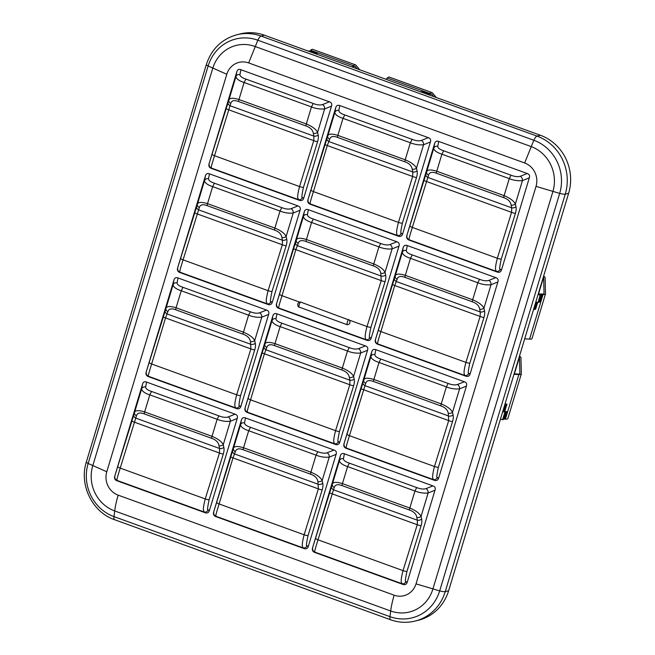 <?xml version="1.0" encoding="UTF-8"?>
<svg xmlns="http://www.w3.org/2000/svg" width="655" height="655" viewBox="0 0 655 655"><rect width="100%" height="100%" fill="white"/><g stroke="black" fill="none" stroke-linecap="round" stroke-linejoin="round"><path stroke-width="0.98" d="M240.884 69.717L239.959 74.637C237.863 74.277 236.504 74.973 235.898 76.741C236.578 79.026 239.304 80.942 244.102 82.497L311.461 106.912C315.849 108.689 320.238 109.352 324.643 108.91L331.512 106.143L303.683 198.301L302.594 197.548C301.423 198.809 301.701 195.427 303.437 187.395L317.593 141.693C318.387 138.958 318.576 136.748 318.158 135.061L317.577 132.318C316.013 129.232 312.255 126.44 306.319 123.951L311.461 106.912L313.221 103.498C317.012 104.98 320.115 105.332 322.53 104.571C324.069 105.529 324.774 106.978 324.643 108.91L317.577 132.318A3.643 2.301 -11.9 0 1 313.327 133.383C312.771 129.952 310.306 127.471 305.934 125.94L238.576 101.517C234.203 99.888 231.6 100.526 230.748 103.449L214.521 155.734C210.902 167.475 211.237 166.697 211.319 168.04L211.115 168.319C209.215 167.492 208.511 166.043 209.002 163.979L236.832 71.821C237.454 69.618 238.805 68.922 240.884 69.717L329.399 101.803C331.504 102.524 332.208 103.965 331.512 106.143M239.959 74.637C239.935 76.267 241.9 77.748 245.854 79.075L244.102 82.497L238.96 99.527C232.902 97.677 229.528 97.882 228.832 100.141L209.002 163.979M209.371 510.679C208.642 512.652 207.291 513.356 205.318 512.783L116.803 480.696C114.903 479.869 114.199 478.42 114.691 476.357L142.52 384.19C143.142 381.996 144.493 381.292 146.573 382.086L235.088 414.173C237.192 414.893 237.896 416.343 237.2 418.512L209.371 510.679L208.282 509.926C207.111 511.187 207.389 507.797 209.125 499.765L223.281 454.071C224.076 451.336 224.264 449.125 223.846 447.439L223.265 444.688C221.701 441.609 217.943 438.817 212.007 436.32L144.649 411.905C138.59 410.055 135.217 410.259 134.521 412.519L114.691 476.357M240.811 406.55C240.082 408.532 238.731 409.228 236.758 408.654L148.243 376.568C146.343 375.741 145.639 374.292 146.13 372.228L173.952 280.07C174.582 277.867 175.933 277.171 178.013 277.966L266.528 310.052C268.624 310.773 269.328 312.222 268.64 314.392L240.811 406.55L239.722 405.797C238.551 407.058 238.829 403.677 240.565 395.645L254.713 349.942C255.515 347.207 255.704 344.997 255.278 343.31L254.705 340.567C253.133 337.481 249.383 334.697 243.447 332.2L176.08 307.776C170.03 305.926 166.657 306.131 165.961 308.399L146.13 372.228M272.251 302.43C271.514 304.403 270.163 305.107 268.19 304.534L179.675 272.447C177.783 271.62 177.079 270.171 177.57 268.108L205.392 175.941C206.014 173.747 207.373 173.043 209.453 173.837L297.959 205.924C300.064 206.644 300.768 208.093 300.072 210.263L272.251 302.43L271.162 301.677C269.983 302.938 270.269 299.548 272.005 291.516L286.153 245.822C286.956 243.087 287.144 240.876 286.718 239.19L286.145 236.439C284.573 233.36 280.823 230.568 274.879 228.071L207.52 203.656C201.47 201.805 198.097 202.01 197.401 204.27L177.57 268.108M501.484 270.007C500.756 271.981 499.405 272.685 497.432 272.112L408.916 240.025C407.017 239.198 406.313 237.749 406.804 235.685L434.625 143.519C435.28 141.382 436.631 140.678 438.686 141.415L527.201 173.501C529.306 174.222 530.001 175.671 529.314 177.841L501.484 270.007L500.395 269.254C499.225 270.515 499.503 267.125 501.239 259.093L515.395 213.399C516.189 210.664 516.377 208.454 515.96 206.767L515.379 204.016C513.815 200.938 510.057 198.146 504.121 195.649L509.262 178.618C513.643 180.387 518.039 181.05 522.444 180.608L529.314 177.841M402.588 234.154C401.859 236.127 400.5 236.832 398.527 236.258L310.011 204.172C308.12 203.345 307.416 201.896 307.907 199.832L335.728 107.666C336.375 105.529 337.734 104.833 339.789 105.561L428.296 137.648C430.4 138.377 431.105 139.818 430.409 141.988L402.588 234.154L401.499 233.401C400.328 234.662 400.606 231.272 402.342 223.24L416.49 177.546C417.292 174.811 417.481 172.601 417.055 170.914L416.482 168.163C414.91 165.085 411.16 162.293 405.216 159.795L410.366 142.765C414.746 144.534 419.143 145.205 423.548 144.755L430.409 141.988M303.683 198.301C302.954 200.283 301.603 200.979 299.63 200.405L211.115 168.319M371.148 338.275C370.419 340.256 369.068 340.96 367.095 340.379L278.58 308.292C276.68 307.465 275.976 306.024 276.467 303.953L304.288 211.794C304.943 209.657 306.294 208.953 308.349 209.69L396.865 241.777C398.96 242.497 399.665 243.947 398.977 246.116L371.148 338.275L370.059 337.53C368.888 338.782 369.166 335.401 370.902 327.369L385.05 281.675C385.852 278.94 386.041 276.721 385.623 275.034L385.042 272.292C383.47 269.205 379.72 266.421 373.784 263.924L378.926 246.886C383.306 248.663 387.703 249.326 392.108 248.884L398.977 246.116M470.053 374.128C469.316 376.109 467.965 376.805 465.992 376.232L377.476 344.145C375.585 343.318 374.881 341.869 375.364 339.806L403.193 247.647C403.84 245.51 405.191 244.806 407.246 245.543L495.761 277.63C497.865 278.35 498.57 279.8 497.874 281.969L470.053 374.128L468.955 373.375C467.785 374.635 468.071 371.254 469.799 363.222L483.955 317.519C484.749 314.785 484.937 312.574 484.52 310.888L483.939 308.145C482.375 305.058 478.617 302.274 472.681 299.777L477.822 282.739C482.211 284.516 486.6 285.179 491.013 284.737L497.874 281.969M339.716 442.403C338.979 444.377 337.628 445.081 335.655 444.508L247.14 412.421C245.24 411.594 244.536 410.145 245.027 408.081L272.857 315.923C273.503 313.778 274.854 313.082 276.909 313.819L365.424 345.897C367.529 346.626 368.233 348.067 367.537 350.245L339.716 442.403L338.619 441.65C337.448 442.911 337.734 439.521 339.462 431.489L353.618 385.795C354.412 383.06 354.601 380.85 354.183 379.163L353.602 376.412C352.038 373.334 348.28 370.542 342.344 368.053L347.486 351.014C351.874 352.791 356.263 353.454 360.668 353.012L367.537 350.245M438.613 478.256C437.884 480.23 436.533 480.934 434.552 480.361L346.045 448.274C344.145 447.447 343.441 445.998 343.932 443.934L371.753 351.768C372.408 349.631 373.759 348.935 375.814 349.664L464.329 381.75C466.425 382.471 467.13 383.92 466.434 386.09L438.613 478.256L437.524 477.503C436.353 478.764 436.631 475.374 438.367 467.342L452.515 421.648C453.317 418.913 453.506 416.703 453.08 415.016L452.507 412.265C450.935 409.187 447.185 406.395 441.241 403.898L446.391 386.868C450.771 388.636 455.168 389.307 459.573 388.857L466.434 386.09M308.276 546.524C307.547 548.505 306.188 549.209 304.215 548.628L215.7 516.541C213.808 515.714 213.104 514.273 213.595 512.202L241.417 420.043C242.072 417.906 243.423 417.202 245.478 417.939L333.993 450.026C336.089 450.746 336.793 452.196 336.097 454.365L308.276 546.524L307.187 545.779C306.016 547.04 306.294 543.65 308.03 535.618L322.178 489.924C322.981 487.189 323.169 484.978 322.743 483.284L322.17 480.541C320.598 477.454 316.848 474.67 310.904 472.173L316.054 455.135C320.434 456.912 324.831 457.575 329.236 457.133L336.097 454.365M407.173 582.377C406.444 584.358 405.093 585.054 403.12 584.481L314.605 552.394C312.705 551.567 312.001 550.118 312.492 548.055L340.322 455.896C340.968 453.759 342.319 453.055 344.374 453.792L432.889 485.879C434.994 486.6 435.698 488.049 435.002 490.218L407.173 582.377L406.084 581.624C404.913 582.885 405.191 579.503 406.927 571.471L421.083 525.768C421.877 523.034 422.066 520.823 421.648 519.137L421.067 516.394C419.503 513.307 415.745 510.523 409.809 508.026L414.951 490.988C419.331 492.765 423.728 493.428 428.133 492.986L435.002 490.218M394.154 595.198L118.17 495.155A18.455 17.374 75.9 0 1 106.781 471.756L226.794 74.269A18.455 17.374 75.9 0 1 248.663 62.921L524.647 162.972A18.455 17.374 75.9 0 1 536.036 186.372L416.023 583.859A18.455 17.374 75.9 0 1 394.154 595.198C392.443 600.905 391.289 606.162 390.683 610.984L114.699 510.941A35.591 33.503 75.9 0 1 92.74 465.803L212.744 68.316A35.591 33.503 75.9 0 1 254.942 46.439L530.927 146.483A35.591 33.503 75.9 0 1 552.877 191.62L432.873 589.107A35.591 33.503 75.9 0 1 390.683 610.984L389.987 616.658A41.912 39.456 -104.1 0 0 439.669 590.892L559.681 193.405A41.912 39.456 -104.1 0 0 533.825 140.26L257.841 40.209A41.912 39.456 -104.1 0 0 208.151 65.983L88.147 463.47A41.912 39.456 -104.1 0 0 114.003 516.615L389.987 616.658A7.287 2.071 109.9 0 0 390.577 619.753C398.682 622.643 406.861 623.077 415.114 621.071L418.488 620.228A45.76 43.083 -104.1 0 0 448.618 590.785L568.63 193.299A45.76 43.083 -104.1 0 0 540.391 135.257L264.407 35.206A45.76 43.083 -104.1 0 0 240.287 33.904L236.905 34.748A45.76 43.083 -104.1 0 1 261.034 36.058L264.407 35.206M519.292 356.697A6.37 1.154 -163.2 0 1 519.472 357.032L519.874 373.473A9.89 1.785 -163.2 0 1 519.857 373.579A9.89 1.785 -163.2 0 1 517.745 374.038L514.118 373.858M500.469 419.061L502.59 419.781L503.842 419.184A5.158 0.933 -163.2 0 1 504.8 419.094L505.406 419.118A11.413 2.063 16.8 0 0 507.854 418.594L521.314 374.013A11.413 2.063 16.8 0 0 521.331 373.89L520.93 357.458A7.893 1.425 16.8 0 0 519.456 356.156M507.044 411.659L504.71 411.545A5.158 0.933 16.8 0 0 503.752 411.635L504.833 412.355L506.086 411.758A5.158 0.933 -163.2 0 1 507.044 411.659L504.8 419.094M504.776 404.79L505.996 404.209A5.158 0.933 -163.2 0 1 506.954 404.119L505.005 404.02M513.978 374.3L518.866 374.545A11.413 2.063 16.8 0 0 521.314 374.013M502.532 412.216L503.327 411.839M504.833 412.355L502.59 419.781M538.082 294.472L540.203 295.2L541.456 294.603A5.158 0.933 -163.2 0 1 542.414 294.504L543.028 294.537A11.413 2.063 16.8 0 0 545.468 294.005A11.413 2.063 16.8 0 0 545.484 293.882L545.083 277.45A7.893 1.425 16.8 0 0 543.617 276.148M543.969 293.669L544.035 293.465A9.89 1.785 16.8 0 1 544.018 293.571A9.89 1.785 16.8 0 1 541.898 294.029L539.769 293.923A5.158 0.933 16.8 0 0 538.811 294.013L538.123 294.349M544.035 293.465L543.634 277.024A6.37 1.154 -163.2 0 0 543.453 276.688M532.024 338.463A11.413 2.063 -163.2 0 1 532.007 338.586A11.413 2.063 -163.2 0 1 529.567 339.11L524.68 338.864M535.839 301.906L537.96 302.626L539.212 302.029A5.158 0.933 -163.2 0 1 540.17 301.939L542.414 294.504M533.416 309.921L534.636 309.34A5.158 0.933 -163.2 0 1 535.593 309.25L537.624 302.512M535.659 302.495L536.453 302.111M537.96 302.626L540.203 295.2M427.273 94.246L428.747 94.295A5.158 1.466 109.9 0 0 429.541 93.87L429.942 93.477A11.413 3.25 -70.1 0 1 431.997 92.584A11.413 3.25 -70.1 0 1 432.447 92.912L436.32 97.529M433.823 96.621L431.866 94.295A9.89 2.817 109.9 0 0 431.481 94.017A9.89 2.817 109.9 0 0 429.696 94.787L429.443 95.032M385.967 79.271L387.277 78.01A11.413 3.25 -70.1 0 1 389.332 77.118L431.997 92.584M420.166 91.675L421.632 91.725A5.158 1.466 109.9 0 0 422.426 91.291L429.541 93.87M308.03 51.024L309.496 51.074A5.158 1.466 109.9 0 0 310.29 50.64L310.691 50.255A11.413 3.25 -70.1 0 1 312.754 49.362L355.419 64.829A11.413 3.25 109.9 0 0 353.364 65.721L352.054 66.982M359.734 69.766L355.861 65.148A11.413 3.25 109.9 0 0 355.419 64.829M315.137 53.604L316.602 53.653A5.158 1.466 109.9 0 0 317.405 53.219L316.496 54.095M352.865 67.277L353.119 67.031A9.89 2.817 -70.1 0 1 354.904 66.253A9.89 2.817 -70.1 0 1 355.288 66.532L357.237 68.865M146.573 382.086L145.647 387.007C143.551 386.647 142.192 387.351 141.586 389.111C142.266 391.395 144.992 393.319 149.79 394.867L217.149 419.29C221.537 421.059 225.926 421.722 230.331 421.28L237.2 418.512M151.542 391.453L218.909 415.868C222.7 417.35 225.803 417.71 228.227 416.94C229.758 417.906 230.462 419.347 230.331 421.28L223.265 444.688A3.643 2.301 -11.9 0 1 219.016 445.76C218.459 442.33 215.994 439.849 211.622 438.31L144.264 413.894A3.643 1.04 -70.1 0 1 144.649 411.905L149.79 394.867L151.542 391.453C147.588 390.126 145.623 388.644 145.647 387.007M205.318 512.783L204.229 512.03C203.721 510.54 202.174 510.875 205.236 498.93L219.45 453.014L219.597 448.503L219.016 445.76M144.264 413.894C139.9 412.265 137.288 412.904 136.445 415.827L120.209 468.104C116.59 479.853 116.926 479.075 117.008 480.41L116.803 480.696M178.013 277.966L177.087 282.886C174.983 282.526 173.632 283.222 173.026 284.99C173.698 287.275 176.432 289.191 181.23 290.746L248.589 315.161C252.969 316.938 257.366 317.601 261.771 317.159L268.64 314.392M182.982 287.324L250.341 311.747C254.14 313.229 257.243 313.589 259.658 312.82C261.189 313.778 261.894 315.227 261.771 317.159L254.705 340.567A3.643 2.301 -11.9 0 1 250.456 341.632C249.899 338.201 247.434 335.72 243.062 334.189L175.704 309.766A3.643 1.04 -70.1 0 1 176.08 307.776L181.23 290.746L182.982 287.324C179.028 285.998 177.063 284.516 177.087 282.886M236.758 408.654L235.661 407.901C235.161 406.411 233.614 406.747 236.668 394.801L250.89 348.886L250.456 341.632M175.704 309.766C171.332 308.137 168.728 308.783 167.876 311.698L165.51 317.937L151.641 363.983C148.022 375.724 148.366 374.955 148.448 376.289L148.243 376.568M209.453 173.837L208.519 178.758C206.423 178.397 205.072 179.102 204.466 180.862C205.138 183.146 207.872 185.062 212.662 186.618L280.021 211.041C284.409 212.81 288.806 213.473 293.211 213.031L300.072 210.263M214.422 183.203L281.781 207.619C285.572 209.101 288.683 209.461 291.098 208.691C292.629 209.649 293.334 211.098 293.211 213.031L286.145 236.439A3.643 2.301 -11.9 0 1 281.887 237.511C281.331 234.081 278.874 231.6 274.502 230.061L207.136 205.645A3.643 1.04 -70.1 0 1 207.52 203.656L212.662 186.618L214.422 183.203C210.468 181.877 208.495 180.395 208.519 178.758M268.19 304.534L267.101 303.781C266.601 302.291 265.054 302.626 268.108 290.681L282.33 244.765L282.469 240.254L281.887 237.511M207.136 205.645C202.772 204.008 200.16 204.655 199.316 207.578L183.081 259.855C179.462 271.604 179.806 270.826 179.888 272.161L179.675 272.447M438.686 141.415L437.761 146.335C435.657 145.975 434.306 146.679 433.7 148.439C434.371 150.724 437.106 152.64 441.904 154.195L509.262 178.618L511.023 175.196C514.814 176.678 517.917 177.038 520.332 176.269C521.871 177.227 522.575 178.676 522.444 180.608L515.379 204.016A3.643 2.301 -11.9 0 1 511.129 205.089C510.572 201.658 508.108 199.177 503.736 197.638A3.643 1.04 -70.1 0 1 504.121 195.649L436.762 171.233C430.703 169.383 427.33 169.588 426.634 171.847L406.804 235.685M437.761 146.335C437.736 147.973 439.701 149.455 443.656 150.781L511.023 175.196M503.736 197.638L436.377 173.223C432.005 171.585 429.402 172.232 428.55 175.155L412.322 227.432C408.704 239.181 409.039 238.404 409.121 239.738L408.916 240.025M497.432 272.112L496.343 271.358C495.835 269.868 494.288 270.204 497.35 258.258L511.563 212.343L511.711 207.832L511.129 205.089M339.789 105.561L338.856 110.482C336.76 110.13 335.409 110.826 334.803 112.586C335.475 114.871 338.209 116.795 342.999 118.342L410.366 142.765L412.118 139.343C415.909 140.833 419.02 141.185 421.435 140.416C422.966 141.382 423.67 142.823 423.548 144.755L416.482 168.163A3.643 2.301 -11.9 0 1 412.224 169.236C411.676 165.805 409.211 163.324 404.839 161.793A3.643 1.04 -70.1 0 1 405.216 159.795L337.857 135.38C331.807 133.53 328.433 133.735 327.737 135.994L307.907 199.832M338.856 110.482C338.84 112.12 340.805 113.602 344.759 114.928L412.118 139.343M404.839 161.793L337.472 137.37C333.108 135.741 330.497 136.379 329.653 139.302L327.287 145.541L313.418 191.588C309.799 203.328 310.142 202.551 310.224 203.893L310.011 204.172M398.527 236.258L397.438 235.505C396.938 234.015 395.391 234.351 398.445 222.405L412.666 176.49L412.806 171.978L412.224 169.236M299.63 200.405L298.541 199.652C298.033 198.162 296.486 198.498 299.548 186.552L313.761 140.637L313.909 136.125L313.327 133.383M245.854 79.075L313.221 103.498M308.349 209.69L307.424 214.611C305.32 214.25 303.969 214.955 303.363 216.715C304.035 218.999 306.769 220.915 311.567 222.471L378.926 246.886L380.678 243.472C384.477 244.954 387.58 245.314 389.995 244.544C391.534 245.502 392.23 246.951 392.108 248.884L385.042 272.292A3.643 2.301 -11.9 0 1 380.792 273.356C380.236 269.934 377.771 267.445 373.399 265.914A3.643 1.04 -70.1 0 1 373.784 263.924L306.425 239.509C300.367 237.659 296.993 237.863 296.297 240.123L276.467 303.953M307.424 214.611C307.4 216.248 309.365 217.73 313.319 219.048L380.678 243.472M373.399 265.914L306.041 241.498C301.668 239.861 299.065 240.508 298.213 243.423L295.847 249.661L281.986 295.708C278.367 307.457 278.702 306.679 278.784 308.014L278.58 308.292M367.095 340.379L365.998 339.634C365.498 338.144 363.951 338.479 367.013 326.534L381.226 280.61L380.792 273.356M349.598 320.221L300.53 302.029L299.392 302.02L298.303 303.011C297.517 303.904 297.534 305.165 298.344 306.802L347.224 324.741C349.704 324.381 350.49 322.874 349.598 320.221L367.013 326.534A3.643 0.729 15.9 0 0 370.902 327.369M407.246 245.543L406.321 250.464C404.225 250.104 402.874 250.808 402.268 252.568C402.94 254.852 405.674 256.768 410.464 258.324L477.822 282.739L479.583 279.325C483.374 280.807 486.485 281.167 488.9 280.397C490.431 281.355 491.135 282.804 491.013 284.737L483.939 308.145A3.643 2.301 -11.9 0 1 479.689 309.209C479.133 305.779 476.668 303.298 472.296 301.767A3.643 1.04 -70.1 0 1 472.681 299.777L405.322 275.354C399.272 273.503 395.89 273.708 395.194 275.976L375.364 339.806M406.321 250.464C406.296 252.093 408.261 253.575 412.224 254.901L479.583 279.325M472.296 301.767L404.937 277.343C400.573 275.714 397.962 276.361 397.118 279.276L394.752 285.514L380.882 331.561C377.264 343.302 377.607 342.532 377.681 343.867L377.476 344.145M465.992 376.232L464.903 375.479C464.403 373.989 462.856 374.324 465.91 362.379L480.131 316.463L480.271 311.96L479.689 309.209M276.909 313.819L275.984 318.731C273.888 318.379 272.537 319.075 271.931 320.835C272.603 323.12 275.337 325.044 280.127 326.599L347.486 351.014L349.246 347.592C353.037 349.082 356.14 349.434 358.563 348.665C360.094 349.631 360.799 351.072 360.668 353.012L353.602 376.412A3.643 2.301 -11.9 0 1 349.352 377.485C348.796 374.054 346.331 371.573 341.959 370.042A3.643 1.04 -70.1 0 1 342.344 368.053L274.985 343.629C268.927 341.779 265.553 341.984 264.857 344.243L245.027 408.081M275.984 318.731C275.96 320.369 277.925 321.851 281.887 323.177L349.246 347.592M341.959 370.042L274.601 345.619C270.237 343.99 267.625 344.628 266.781 347.551L264.415 353.79L250.546 399.837C246.927 411.577 247.271 410.8 247.344 412.142L247.14 412.421M335.655 444.508L334.566 443.754C334.066 442.264 332.511 442.6 335.573 430.654L349.795 384.739L349.934 380.227L349.352 377.485M375.814 349.664L374.881 354.584C372.785 354.224 371.434 354.928 370.828 356.688C371.5 358.973 374.234 360.897 379.024 362.444L446.391 386.868L448.143 383.445C451.942 384.927 455.045 385.287 457.46 384.518C458.991 385.484 459.695 386.925 459.573 388.857L452.507 412.265A3.643 2.301 -11.9 0 1 448.257 413.338C447.701 409.907 445.236 407.426 440.864 405.887A3.643 1.04 -70.1 0 1 441.241 403.898L373.882 379.482C367.832 377.632 364.458 377.837 363.762 380.096L343.932 443.934M374.881 354.584C374.865 356.222 376.83 357.704 380.784 359.03L448.143 383.445M440.864 405.887L373.506 381.472C369.133 379.843 366.522 380.481 365.678 383.404L349.442 435.681C345.824 447.43 346.168 446.653 346.249 447.987L346.045 448.274M434.552 480.361L433.463 479.607C432.963 478.117 431.416 478.453 434.47 466.507L448.691 420.592L448.257 413.338M245.478 417.939L244.544 422.86C242.448 422.5 241.097 423.204 240.491 424.964C241.163 427.248 243.897 429.164 248.687 430.72L316.054 455.135L317.806 451.721C321.605 453.203 324.708 453.563 327.123 452.793C328.654 453.751 329.359 455.2 329.236 457.133L322.17 480.541A3.643 2.301 -11.9 0 1 317.921 481.605C317.364 478.183 314.899 475.702 310.527 474.163A3.643 1.04 -70.1 0 1 310.904 472.173L243.545 447.758C237.495 445.908 234.122 446.112 233.426 448.372L213.595 512.202M244.544 422.86C244.528 424.497 246.493 425.979 250.447 427.306L317.806 451.721M310.527 474.163L243.161 449.748C238.797 448.11 236.185 448.757 235.341 451.672L232.975 457.91L219.106 503.957C215.487 515.706 215.831 514.928 215.913 516.263L215.7 516.541M304.215 548.628L303.126 547.883C302.626 546.393 301.079 546.728 304.133 534.783L318.355 488.867L317.921 481.605M344.374 453.792L343.449 458.713C341.345 458.353 339.994 459.057 339.388 460.817C340.06 463.101 342.794 465.017 347.592 466.573L414.951 490.988L416.711 487.574C420.502 489.056 423.605 489.416 426.02 488.646C427.559 489.604 428.264 491.053 428.133 492.986L421.067 516.394A3.643 2.301 -11.9 0 1 416.817 517.458C416.261 514.028 413.796 511.547 409.424 510.016A3.643 1.04 -70.1 0 1 409.809 508.026L342.45 483.603C336.392 481.752 333.018 481.957 332.322 484.225L312.492 548.055M343.449 458.713C343.425 460.35 345.39 461.824 349.344 463.15L416.711 487.574M409.424 510.016L342.066 485.601C337.693 483.963 335.09 484.61 334.238 487.525L318.011 539.81C314.392 551.551 314.727 550.781 314.809 552.116L314.605 552.394M403.12 584.481L402.031 583.728C401.523 582.238 399.976 582.582 403.038 570.636L417.251 524.712L417.399 520.209L416.817 517.458M305.934 125.94A3.643 1.04 -70.1 0 1 306.319 123.951L238.96 99.527A3.643 1.04 -70.1 0 0 238.576 101.517M236.832 71.821L235.898 76.741L228.832 100.141A3.643 2.735 -160.2 0 0 230.748 103.449M415.114 621.071A45.76 43.083 -104.1 0 0 445.244 591.629A7.287 1.318 16.8 0 1 439.669 590.892L416.023 583.859M448.618 590.785L445.244 591.629L565.257 194.142A7.287 1.318 16.8 0 1 559.681 193.405L536.036 186.372M568.63 193.299L565.257 194.142A45.76 43.083 -104.1 0 0 537.018 136.101A7.287 2.071 -70.1 0 0 533.825 140.26L524.647 162.972M540.391 135.257L537.018 136.101L261.034 36.058A7.287 2.071 -70.1 0 0 257.841 40.209L248.663 62.921M106.781 471.756L88.147 463.47A7.287 1.318 -163.2 0 1 86.362 461.955L206.374 64.468A7.287 1.318 -163.2 0 0 208.151 65.983L226.794 74.269M390.577 619.753L114.592 519.71A7.287 2.071 109.9 0 1 114.003 516.615L114.699 510.941C115.305 506.118 116.459 500.862 118.17 495.155M514.396 373.866L519.472 357.032M518.866 374.545L505.406 419.118M506.954 404.119L504.71 411.545M505.996 404.209L503.752 411.635M506.086 411.758L503.842 419.184M543.028 294.537L529.567 339.11M534.636 309.34L536.781 302.225M538.451 294.193L543.634 277.024M539.212 302.029L541.456 294.603M387.277 78.01L429.942 93.477M421.632 91.725L428.747 94.295M431.866 94.295L431.006 93.984M310.691 50.255L353.364 65.721M317.405 53.219L310.29 50.64M355.288 66.532L354.429 66.221M316.602 53.653L309.496 51.074M208.282 509.926A3.643 2.923 -55.5 0 1 204.229 512.03L117.008 480.41A3.643 3.594 -143.6 0 1 114.895 476.07M142.52 384.19L141.586 389.111L134.521 412.519A3.643 2.735 -160.2 0 0 136.445 415.827M228.227 416.94L235.088 414.173M117.933 466.712A3.643 0.753 -163.1 0 0 120.209 468.104L205.236 498.93A3.643 0.729 15.9 0 0 209.125 499.765M223.281 454.071A3.643 0.54 18.3 0 1 219.45 453.014L134.078 422.066A3.643 0.508 -163.3 0 1 131.737 420.887M133.718 414.762A3.643 2.735 -160.2 0 0 135.634 418.07L219.597 448.503A3.643 2.301 -11.9 0 0 223.846 447.439M211.622 438.31A3.643 1.04 -70.1 0 1 212.007 436.32L217.149 419.29L218.909 415.868M239.722 405.797A3.643 2.923 -55.5 0 1 235.661 407.901L148.448 376.289A3.643 3.594 -143.6 0 1 146.335 371.95M173.952 280.07L173.026 284.99L165.961 308.399A3.643 2.735 -160.2 0 0 167.876 311.698M259.658 312.82L266.528 310.052M149.373 362.583A3.643 0.753 -163.1 0 0 151.641 363.983L236.668 394.801A3.643 0.729 15.9 0 0 240.565 395.645M254.713 349.942A3.643 0.54 18.3 0 1 250.89 348.886L165.51 317.937A3.643 0.508 -163.3 0 1 163.169 316.758M165.15 310.642A3.643 2.735 -160.2 0 0 167.074 313.941L251.029 344.383A3.643 2.301 -11.9 0 0 255.278 343.31M243.062 334.189A3.643 1.04 -70.1 0 1 243.447 332.2L248.589 315.161L250.341 311.747M271.162 301.677A3.643 2.923 -55.5 0 1 267.101 303.781L179.888 272.161A3.643 3.594 -143.6 0 1 177.775 267.821M205.392 175.941L204.466 180.862L197.401 204.27A3.643 2.735 -160.2 0 0 199.316 207.578M291.098 208.691L297.959 205.924M180.805 258.455A3.643 0.753 -163.1 0 0 183.081 259.855L268.108 290.681A3.643 0.729 15.9 0 0 272.005 291.516M286.153 245.822A3.643 0.54 18.3 0 1 282.33 244.765L196.95 213.817A3.643 0.508 -163.3 0 1 194.609 212.638M196.59 206.513A3.643 2.735 -160.2 0 0 198.506 209.821L282.469 240.254A3.643 2.301 -11.9 0 0 286.718 239.19M274.502 230.061A3.643 1.04 -70.1 0 1 274.879 228.071L280.021 211.041L281.781 207.619M434.625 143.519L433.7 148.439L426.634 171.847A3.643 2.735 -160.2 0 0 428.55 175.155M520.332 176.269L527.201 173.501M407.009 235.399A3.643 3.594 -143.6 0 0 409.121 239.738L496.343 271.358A3.643 2.923 -55.5 0 0 500.395 269.254M443.656 150.781L441.904 154.195L436.762 171.233A3.643 1.04 -70.1 0 0 436.377 173.223M425.824 174.091A3.643 2.735 -160.2 0 0 427.748 177.399L511.711 207.832A3.643 2.301 -11.9 0 0 515.96 206.767M515.395 213.399A3.643 0.54 18.3 0 1 511.563 212.343L426.192 181.394A3.643 0.508 -163.3 0 1 423.842 180.215M410.046 226.032A3.643 0.753 -163.1 0 0 412.322 227.432L497.35 258.258A3.643 0.729 15.9 0 0 501.239 259.093M335.728 107.666L334.803 112.586L327.737 135.994A3.643 2.735 -160.2 0 0 329.653 139.302M421.435 140.416L428.296 137.648M308.112 199.546A3.643 3.594 -143.6 0 0 310.224 203.893L397.438 235.505A3.643 2.923 -55.5 0 0 401.499 233.401M344.759 114.928L342.999 118.342L337.857 135.38A3.643 1.04 -70.1 0 0 337.472 137.37M326.927 138.238A3.643 2.735 -160.2 0 0 328.843 141.546L412.806 171.978A3.643 2.301 -11.9 0 0 417.055 170.914M416.49 177.546A3.643 0.54 18.3 0 1 412.666 176.49L327.287 145.541A3.643 0.508 -163.3 0 1 324.945 144.362M311.141 190.187A3.643 0.753 -163.1 0 0 313.418 191.588L398.445 222.405A3.643 0.729 15.9 0 0 402.342 223.24M302.594 197.548A3.643 2.923 -55.5 0 1 298.541 199.652L211.319 168.04A3.643 3.594 -143.6 0 1 209.207 163.701M303.437 187.395A3.643 0.729 15.9 0 1 299.548 186.552L214.521 155.734A3.643 0.753 -163.1 0 1 212.245 154.334M226.049 108.509A3.643 0.508 -163.3 0 0 228.39 109.688L313.761 140.637A3.643 0.54 18.3 0 0 317.593 141.693M318.158 135.061A3.643 2.301 -11.9 0 1 313.909 136.125L229.946 105.692A3.643 2.735 -160.2 0 1 228.03 102.385M322.53 104.571L329.399 101.803M304.288 211.794L303.363 216.715L296.297 240.123A3.643 2.735 -160.2 0 0 298.213 243.423M389.995 244.544L396.865 241.777M276.672 303.674A3.643 3.594 -143.6 0 0 278.784 308.014L365.998 339.634A3.643 2.923 -55.5 0 0 370.059 337.53M313.319 219.048L311.567 222.471L306.425 239.509A3.643 1.04 -70.1 0 0 306.041 241.498M295.487 242.366A3.643 2.735 -160.2 0 0 297.411 245.666L381.366 276.107A3.643 2.301 -11.9 0 0 385.623 275.034M385.05 281.675A3.643 0.54 18.3 0 1 381.226 280.61L295.847 249.661A3.643 0.508 -163.3 0 1 293.505 248.482M299.392 302.02L281.986 295.708A3.643 0.753 -163.1 0 1 279.71 294.308M299.081 307.293A3.038 0.86 -70.1 0 1 299.139 304.96A3.038 0.86 -70.1 0 1 300.53 302.029M348.673 319.476A3.038 0.86 109.9 0 0 347.273 322.416A3.038 0.86 109.9 0 0 347.224 324.741M403.193 247.647L402.268 252.568L395.194 275.976A3.643 2.735 -160.2 0 0 397.118 279.276M488.9 280.397L495.761 277.63M375.577 339.527A3.643 3.594 -143.6 0 0 377.681 343.867L464.903 375.479A3.643 2.923 -55.5 0 0 468.955 373.375M412.224 254.901L410.464 258.324L405.322 275.354A3.643 1.04 -70.1 0 0 404.937 277.343M394.392 278.219A3.643 2.735 -160.2 0 0 396.308 281.519L480.271 311.96A3.643 2.301 -11.9 0 0 484.52 310.888M483.955 317.519A3.643 0.54 18.3 0 1 480.131 316.463L394.752 285.514A3.643 0.508 -163.3 0 1 392.41 284.335M378.606 330.161A3.643 0.753 -163.1 0 0 380.882 331.561L465.91 362.379A3.643 0.729 15.9 0 0 469.799 363.222M272.857 315.923L271.931 320.835L264.857 344.243A3.643 2.735 -160.2 0 0 266.781 347.551M358.563 348.665L365.424 345.897M245.24 407.803A3.643 3.594 -143.6 0 0 247.344 412.142L334.566 443.754A3.643 2.923 -55.5 0 0 338.619 441.65M281.887 323.177L280.127 326.599L274.985 343.629A3.643 1.04 -70.1 0 0 274.601 345.619M264.055 346.487A3.643 2.735 -160.2 0 0 265.971 349.795L349.934 380.227A3.643 2.301 -11.9 0 0 354.183 379.163M353.618 385.795A3.643 0.54 18.3 0 1 349.795 384.739L264.415 353.79A3.643 0.508 -163.3 0 1 262.074 352.611M248.27 398.436A3.643 0.753 -163.1 0 0 250.546 399.837L335.573 430.654A3.643 0.729 15.9 0 0 339.462 431.489M371.753 351.768L370.828 356.688L363.762 380.096A3.643 2.735 -160.2 0 0 365.678 383.404M457.46 384.518L464.329 381.75M344.137 443.648A3.643 3.594 -143.6 0 0 346.249 447.987L433.463 479.607A3.643 2.923 -55.5 0 0 437.524 477.503M380.784 359.03L379.024 362.444L373.882 379.482A3.643 1.04 -70.1 0 0 373.506 381.472M362.952 382.34A3.643 2.735 -160.2 0 0 364.868 385.648L448.831 416.081A3.643 2.301 -11.9 0 0 453.08 415.016M452.515 421.648A3.643 0.54 18.3 0 1 448.691 420.592L363.312 389.643A3.643 0.508 -163.3 0 1 360.97 388.464M347.166 434.29A3.643 0.753 -163.1 0 0 349.442 435.681L434.47 466.507A3.643 0.729 15.9 0 0 438.367 467.342M241.417 420.043L240.491 424.964L233.426 448.372A3.643 2.735 -160.2 0 0 235.341 451.672M327.123 452.793L333.993 450.026M213.8 511.923A3.643 3.594 -143.6 0 0 215.913 516.263L303.126 547.883A3.643 2.923 -55.5 0 0 307.187 545.779M250.447 427.306L248.687 430.72L243.545 447.758A3.643 1.04 -70.1 0 0 243.161 449.748M232.615 450.615A3.643 2.735 -160.2 0 0 234.531 453.923L318.494 484.356A3.643 2.301 -11.9 0 0 322.743 483.284M322.178 489.924A3.643 0.54 18.3 0 1 318.355 488.867L232.975 457.91A3.643 0.508 -163.3 0 1 230.634 456.74M216.83 502.557A3.643 0.753 -163.1 0 0 219.106 503.957L304.133 534.783A3.643 0.729 15.9 0 0 308.03 535.618M340.322 455.896L339.388 460.817L332.322 484.225A3.643 2.735 -160.2 0 0 334.238 487.525M426.02 488.646L432.889 485.879M312.697 547.776A3.643 3.594 -143.6 0 0 314.809 552.116L402.031 583.728A3.643 2.923 -55.5 0 0 406.084 581.624M349.344 463.15L347.592 466.573L342.45 483.603A3.643 1.04 -70.1 0 0 342.066 485.601M331.512 486.468A3.643 2.735 -160.2 0 0 333.436 489.768L417.399 520.209A3.643 2.301 -11.9 0 0 421.648 519.137M421.083 525.768A3.643 0.54 18.3 0 1 417.251 524.712L331.88 493.764A3.643 0.508 -163.3 0 1 329.539 492.585M315.735 538.41A3.643 0.753 -163.1 0 0 318.011 539.81L403.038 570.636A3.643 0.729 15.9 0 0 406.927 571.471M114.592 519.71C92.281 512.235 78.903 484.7 86.362 461.955M206.374 64.468C211.516 49.002 221.693 39.095 236.905 34.748M532.007 338.586L545.468 294.005"/></g></svg>
